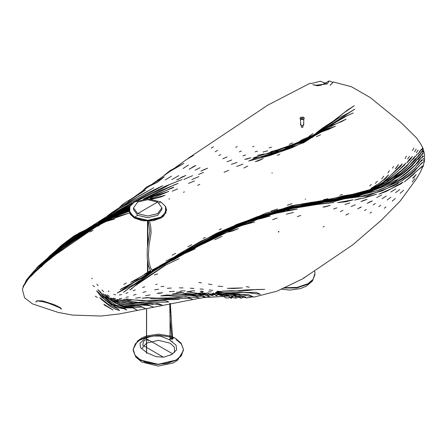 <?xml version="1.0" encoding="UTF-8"?>
<svg xmlns="http://www.w3.org/2000/svg" width="447" height="447" viewBox="0 0 447 447"><rect width="100%" height="100%" fill="white"/><g stroke="black" fill="none" stroke-linecap="round" stroke-linejoin="round"><path stroke-width="0.67" d="M172.196 341.916L172.57 341.916M160.886 201.938L147.7 198.786L134.519 201.938L129.887 206.374L129.691 212.336L134.519 217.164L147.7 220.315L160.886 217.164L165.708 212.336L165.513 206.374L160.886 201.938L159.076 202.983M161.769 208.693L161.848 209.548L157.707 215.325L147.7 217.717L137.698 215.325L133.552 209.548L133.631 208.693M157.707 202.061L147.7 199.669L137.698 202.061L133.552 207.838L137.698 213.616L147.7 216.007L157.707 213.616L161.848 207.838L157.707 202.061L137.698 213.616M129.77 206.603L129.446 212.878L134.335 217.767L147.7 220.963L161.065 217.767L165.96 212.878L165.63 206.603M302.703 126.646L302.703 127.294L301.58 127.294L301.58 126.646M303.636 117.254L300.647 117.254L300.026 118.12L300.647 118.98L303.636 117.254L304.256 118.12L303.636 118.98L300.647 118.98M300.06 118.332L300.647 119.41L303.636 119.41L304.223 118.332M301.021 124.165L300.557 124.814L301.021 125.462L303.262 125.462L303.731 124.814L303.262 124.165M304.1 278L303.558 278.062M146.482 347.392L142.761 345.246L143.509 341.458L146.482 339.077M146.61 339.066L147.426 339.245L148.225 341.083M172.564 353.963L170.117 355.281M163.496 357.214L146.61 347.47M119.254 207.643L123.026 204.022L145.471 190.014L128.015 201.39L189.489 157.428L267.759 105.146L310.039 83.237L311.542 83.405L320.415 81.265L327.143 83.896L329.288 80.918L332.87 82.354L333.384 81.985L351.392 86.696L370.323 97.63L401.004 122.579L416.269 137.609L420.526 143.599L423.074 148.443L424.516 154.187L424.449 161.915L424.225 160.624L423.32 166.318L423.08 166.072L420.376 172.14L416.012 179.549L400.004 201.29L381.375 220.175L352.677 244.9L302.563 278.85L277.09 291.142L253.918 297.093L252.879 296.836L246.738 297.931L244.861 296.747L241.162 298.171L239.145 296.344L236.178 298.16L234.055 295.344L231.216 298.428L228.819 296.137L205.028 297.501L199.301 298.238L119.539 313.889L101.056 316.051L72.459 315.101L58.032 312.408L32.435 303.859L24.596 297.797L22.35 289.338L26.306 280.185L32.944 272.189L40.643 264.227L66.245 244.732L93.2 227.383L109.906 217.572L129.714 206.698M137.944 358.287L145.878 362.472L156.182 364.327L166.865 363.506L175.934 360.17L178.549 358.382M133.167 349.884L135.396 355.974L140.531 360.254L158.305 364.506L176.079 360.254L181.208 355.974L183.443 349.884M172.57 338.491L172.883 338.887L172.553 339.228L170.983 339.111L170.659 338.686L170.983 338.323L172.117 338.306M170.178 339.463L169.637 339.876L176.068 345.213L176.66 349.761L171.86 354.393L163.842 357.159L156.199 356.678L147.197 352.828L146.482 353.024M176.079 339.513L181.203 343.793L183.426 349.275L181.538 355.32L176.079 360.042L158.305 364.288L140.531 360.042L135.072 355.32L133.184 349.275L135.402 343.793L140.531 339.513L146.482 336.971M171.966 341.374L170.983 341.195L170.72 340.53M146.61 336.932L158.333 335.261L170.044 336.943M170.178 336.982L172.106 337.647M172.637 337.854L173.497 338.217M155.668 335.68L146.61 337.284M146.499 337.317L140.676 339.815M146.61 352.934L146.974 352.7L146.61 352.487M146.499 352.42L140.542 347.637L139.95 343.363L144.744 338.737L146.482 337.848M146.61 337.792L152.768 335.965L160.406 336.172L169.413 339.742L169.972 339.463M141.649 348.789L146.482 343.145M146.61 343.067L158.456 340.335L170.178 343.173L174.408 347.28L174.581 352.415M271.865 172.978L272.318 172.9L271.865 172.978M283.214 288.041L296.735 287.991L307.597 284.298L312.727 280.018L314.962 273.927M306.396 276.173L302.457 278.934M314.615 271.424L314.945 273.318L313.056 279.364L307.597 284.085L296.953 287.739L283.655 287.89M284.264 287.712L297.071 287.449L307.285 283.901M283.465 287.952L296.277 287.935L307.452 284.214M134.519 217.164L137.698 215.325M166.256 208.503L163.965 215.784L152.963 220.751L142.442 220.751L134.396 218.002L130.055 214.091M170.178 339.608L170.178 314.509M170.178 312.878L170.178 305.569M170.178 304.178L170.178 303.44M170.044 339.67L170.044 311.375M170.044 307.29L170.044 303.463M172.117 342.022L172.117 341.486M172.123 339.329L170.178 319.689M170.044 318.415L169.759 303.513M172.648 339.184L170.296 303.418M133.552 209.548L133.552 207.838M165.513 206.374L165.759 206.832M165.541 206.453L166.625 210.146L163.535 216.203L161.043 217.985L153.846 220.589M129.669 206.788L128.775 210.146L134.374 217.991L141.559 220.589M161.848 209.548L161.848 207.838M152.963 220.751L142.442 220.751M129.887 206.374L129.641 206.832M301.351 126.97L301.351 125.607M300.026 118.55L300.026 118.12M300.557 124.814L300.557 119.36M302.937 126.97L302.937 125.607M304.256 118.55L304.256 118.12M303.731 124.814L303.731 119.36M146.61 353.214L146.61 308.592M146.482 353.231L146.482 308.62M303.988 277.727L304.267 277.889M278.643 231.999L278.643 231.518M278.515 232.021L278.515 231.535M172.732 353.856L147.426 339.245M149.784 198.854L153.656 196.417L168.854 191.383L150.723 198.932M129.272 207.631L116.667 214.107L84.097 233.775L54.562 254.572L28.519 277.956M32.575 273.665L44.778 261.478L59.043 250.074L73.09 239.586L89.109 228.864L130.356 205.603M143.984 199.004L149.091 197.395L173.866 187.327L172.508 187.584L151.745 197.06L145.504 198.859M129.317 207.514L99.217 224.819L67.821 244.85L40.034 267.004M45.041 262.696L57.579 251.482L71.788 241.33L80.896 234.25L107.973 217.074L130.379 205.57M143.236 199.099L158.702 191.417L178.068 183.421L174.475 184.779L144.75 198.921M129.736 206.659L102.156 222.589L53.584 256.008M59.686 251.231L87.461 230.144L117.5 211.733L132.211 203.564M135.502 201.413L165.25 186.215L182.069 179.577L169.966 184.393L160.898 189.377L151.622 193.473L138.196 200.29M131.586 204.139L125.702 206.81L70.123 243.459M78.292 237.351L86.126 229.669L117.505 209.649L147.801 192.925L162.697 185.723L114.521 212.599L101.564 220.717L88.612 229.887M98.424 222.679L111.297 213.007L123.489 204.843L153.908 187.762L139.715 195.562L107.498 216.192M142.297 191.076L146.432 187.137L152.556 183.996L164.3 176.844L157.445 182.247L148.784 186.477M164.099 175.464L169.933 170.704L183.879 163.406L169.536 171.631M186.181 159.73L193.456 155.444L189.489 157.422M310.034 83.231L311.542 83.399M327.143 83.896L316.063 85.198L312.771 84.701L317.549 85.763L321.209 85.131L329.288 80.918M332.87 82.354L330.031 85.304L333.384 81.98M422.94 148.393L422.052 149.957L421.275 149.309L418.811 153.31L417.258 154.025L415.688 156.254L417.196 154.031L418.504 153.505L419.834 151.013L421.901 149.527L422.544 147.957L423.074 148.443M424.449 161.915L423.471 160.613L424.231 160.624M423.32 166.312L422.694 165.826L404.395 181.895L413.313 174.643L416.274 171.29L423.086 166.066M253.918 297.093L248.376 294.607L231.82 294.584L222.556 293.763L214.968 293.657L215.728 293.031L222.327 293.813L230.009 293.238L238.625 294.115L252.879 296.836M246.738 297.931L238.977 296.059L223.567 295.383L217.767 294.377L218.522 293.618L220.891 294.417L223.12 293.757L235.586 294.092L244.861 296.747M241.162 298.183L235.2 296.126L230.423 295.78L227.048 294.964L217.521 294.78L218.544 293.746L220.187 294.567L222.561 294.975L224.517 294.065L231.976 294.327L239.151 296.344M236.178 298.166L231.015 297.339L226.59 298.115L221.829 295.73L219.527 295.104L220.287 293.919L228.819 296.143M234.055 295.344L231.026 297.076L229.691 297.221L231.211 298.44M218.901 296.774L217.974 296.864M214.901 296.925L213.934 296.774M210.744 297.115L206.643 295.931L204.368 294.808L196.982 295.266L185.701 293.813L182.147 292.461L176.487 292.411L180.454 291.751L183.661 293.254L195.255 294.199L199.278 293.746L207.034 294.282L209.57 297.048M206.084 297.495L203.106 295.869L199.815 296.411L194.881 296.11L185.103 294.389L178.588 293.886L172.291 294.003L176.14 293.483L188.176 295.048L200.278 295.372L205.022 297.501M200.032 298.183L197.295 297.411L178.353 296.668L168.407 295.685L160.747 295.903L166.457 295.003L194.479 295.467L199.301 298.238M413.861 148.086L412.425 150.645L413.861 148.086M416.191 149.136L414.581 151.863L416.191 149.136M418.068 150.075L416.364 152.762L418.068 150.075M421.365 152.03L420.359 154.17L419.13 154.539L415.721 159.462L402.216 172.475L390.991 180.94L377.48 188.366L351.85 197.06L343.29 198.965L328.567 201.184L311.514 205.391L295.361 207.43L278.727 212.118L263.92 214.845L265.736 214.75L281.984 209.57L296.456 206.967L312.771 202.826L330.378 200.234L376.145 187.969L386.169 182.521L400.808 173.218L409.083 165.831L414.76 159.328L418.241 156.461L420.068 154.237L421.147 152.03L421.957 152.136L422.599 150.415L423.32 152.097L423.672 150.505L423.18 152.332L422.476 150.639L421.365 152.03M422.761 153.198L421.974 154.897L421.163 154.835L420.107 157.215L418.286 159.255L416.922 159.652L411.352 165.619L403.663 172.615L392.874 180.135L384.705 185.019L374.832 189.852L367.758 192.249L360.142 194.182L343.24 197.233L325.131 201.2L317.085 203.625L291.818 208.397L276.598 213.152L259.405 217.734L238.726 224.584L245.191 221.41L260.12 217.46L275.643 211.766L293.048 207.671L309.637 202.603L326.209 200.262L343.43 195.825L359.137 193.16L381.626 186.528L399.367 176.14L404.395 172.469L412.486 165.356L419.23 157.087L421.75 154.925L422.65 152.941L423.387 153.874L422.761 153.198M344.251 112.627L334.065 120.696L316.42 132.776L322.332 128.211L333.445 120.947L347.431 110.096L354.303 105.688L344.251 112.627M302.211 140.783L303.15 140.738L309.453 137.285L320.432 130.781L337.412 118.762L349.073 112.633L354.784 109.107L306.826 140.207L302.211 140.844M302.077 140.872L296.763 143.308L302.077 140.794M302.211 142.23L344.464 116.829L353.169 112.951L347.062 115.801L335.026 122.724L303.647 142.761L302.211 143.185M302.077 143.202L293.154 146.577L283.147 148.253L302.077 142.297M302.211 140.542L309.665 137.402L327.243 127.144L341.664 121.606L346.107 119.109L333.663 124.992L302.211 142.816M302.077 142.923L290.634 148.108L281.224 150.768L270.765 151.678L283.599 148.153L302.077 140.649M406.446 156.193L405.088 158.545L406.446 156.193M409.564 156.26L407.653 159.054L409.564 156.26M412.352 156.472L409.525 159.288L406.893 162.809L410.502 159.121L412.352 156.472M414.743 156.601L409.681 162.619L411.475 160.16L413.486 158.903L415.403 156.21L414.743 156.601M421.024 157.936L418.163 162.2L415.721 164.546L405.641 173.274L394.444 181.929L384.973 186.075L365.501 193.395L350.694 195.54L335.507 199.429L298.752 206.067L280.956 211.984L266.066 215.867L248.437 223.103L233.138 228.182L222.176 232.529L253.527 219.343L294.724 205.464L323.466 200.39L358.237 193.294L372.239 190.886L398.048 179.068L403.702 175.313L408.424 171.564L415.112 165.261L419.202 159.775L421.823 157.54L422.666 155.852L423.527 156.506L423.086 155.874L422.203 157.383L421.024 157.936M423.024 158.305L423.912 159.361L423.024 158.305M387.94 172.799L389.393 170.676L387.94 172.799M392.544 168.15L393.516 166.418L392.544 168.15M396.707 167.334L398.489 164.608L395.204 168.977L396.707 167.334M400.601 166.267L402.222 163.876L384.99 181.018L377.017 187.248L366.087 191.808L349.504 196.434L341.581 197.937L351.281 196.596L361.26 193.842L374.15 187.489L383.258 182.22L400.601 166.267M404.105 165.446L405.859 163.105L397.417 171.452L391.477 176.509L376.206 188.248L359.058 196.01L330.171 201.647L323.282 201.686L307.614 203.463L322.404 200.927L336.233 199.625L343.575 197.596L350.655 196.44L363.679 192.864L387.471 180.202L404.105 165.446M407.418 164.842L409.391 162.647L407.027 165.72L402.92 169.581L392.729 178.252L384.671 183.002L363.791 194.115L351.359 196.825L334.959 201.357L320.985 202.525L304.105 206.089L289.829 207.347L280.655 209.325L303.731 205.514L318.543 201.882L333.384 200.351L348.582 195.982L362.439 193.132L386.214 182.225L401.674 170.178L407.418 164.842M418.593 163.893L421.398 160.087L422.599 159.585L422.27 160.227L419.331 162.619L415.062 168.133L403.155 178.308L397.785 181.789L379.799 190.003L353.823 196.848L316.839 201.636L296.355 206.408L261.137 217.136L253.265 221.058L226.182 231.658L206.246 240.402L207.855 240.067L223.589 231.864L240.715 225.12L256.796 217.192L273.201 212.174L291.26 205.81L311.118 202.435L331.473 199.664L376.882 190.841L386.057 187.058L401.685 178.604L411.067 171.592L415.028 168.027L418.593 163.893M421.152 163.909L419.504 165.267L414.235 171.452L410.542 174.743L400.121 182.018L407.932 175.956L418.705 166.452L421.443 163.166L422.968 162.077L421.152 163.909M309.045 136.352L312.95 133.586L309.045 136.352M377.424 181.186L375.257 183.393L377.424 181.186M381.704 178.889L383.738 176.196L381.704 178.889M384.973 179.091L388.577 174.833L383.738 179.739L377.793 184.376L384.973 179.091M292.684 142.923L289.231 144.387L292.684 142.923M302.211 139.682L316.09 133.904L328.657 129.367L335.334 126.166L325.438 129.898L307.726 139.207L302.211 140.989M302.077 141.079L288.902 147.879L274.492 152.321L265.16 154.159L297.255 142.906L302.077 139.732M320.611 134.787L316.387 136.748L320.611 134.787M369.708 185.902L371.368 184.427L369.708 185.902M373.759 187.259L371.066 188.422L377.29 184.455L373.759 187.259M413.469 177.878L412.626 178.152L416.185 174.587L413.469 177.878M414.917 178.588L412.168 181.901L414.917 178.588M257.735 155.332L264.183 153.952L257.735 155.332M269.133 147.901L271.485 147.253L269.133 147.901M267.613 150.801L263.009 152.019L267.613 150.801M302.077 141.492L274.1 153.539L264.093 156.517L252.968 158.149L258.617 156.07L279.805 149.678L298.646 142.04L302.077 141.235M302.211 141.23L312.917 137.134L304.15 141.286L302.211 141.475M292.891 147.208L298.3 144.644L291.913 147.789L269.418 155.69L248.705 161.037L254.684 158.568L292.891 147.208M279.85 154.232L277.38 155.388L279.85 154.232M305.167 199.178L305.714 199.004L305.167 199.178M342.497 194.434L339.899 195.266L342.497 194.434M387.029 188.355L367.406 195.792L335.121 199.993L317.772 203.256L298.216 206.095L281.336 210.146L263.629 215.996L246.845 222.634L204.156 243.442L190.768 248.75L211.403 238.447L219.421 233.72L265.881 213.163L284.51 208.319L305.809 204.458L327.573 201.502L344.782 198.384L360.109 196.619L381.889 190.998L399.4 182.074L396.595 184.589L387.029 188.355M391.522 188.584L378.933 194.16L386.208 191.472L403.077 182.085L401.104 183.773L391.522 188.584M395.83 188.986L390.784 192.031L395.83 188.986M399.741 189.55L395.545 192.685L399.741 189.55M403.652 190.215L400.11 193.367L403.652 190.215M254.064 146.325L252.711 146.789L254.064 146.325M257.422 151.226L255.081 151.879L257.422 151.226M328.076 198.664L323.449 199.764L328.076 198.664M376.53 194.194L363.098 198.306L367.764 196.484L376.53 194.194M381.643 195.048L376.642 197.602L381.643 195.048M386.258 196.121L381.962 198.736L386.258 196.121M390.89 197.25L387.147 199.96L390.89 197.25M395.371 198.457L392.187 201.167L395.371 198.457M235.731 147.259L237.273 146.549L235.731 147.259M239.313 151.874L241.486 150.946L239.313 151.874M242.866 155.964L245.537 154.947L242.866 155.964M246.884 159.087L244.76 159.383L250.879 157.713L246.884 159.087M258.472 160.825L255.293 161.663L263.205 158.573L258.472 160.825M358.365 198.949L362.495 198.189L354.633 200.1L358.365 198.949M364.093 200.222L367.071 199.34L360.925 201.614L364.093 200.222M369.82 201.865L372.401 200.848L367.238 203.346L369.82 201.865M375.379 203.508L373.161 204.916L375.379 203.508M380.743 205.201L378.76 206.659L380.743 205.201M385.951 206.9L384.275 208.33L385.951 206.9M211.314 148.113L213.381 146.789L211.314 148.113M215.242 151.734L217.706 150.315L215.242 151.734M220.701 154.612L218.756 155.511L220.701 154.612M222.79 158.786L227.154 156.88L222.79 158.786M227.037 161.736L231.786 159.948L227.037 161.736M231.35 164.334L236.999 162.423L231.35 164.334M236.664 166.463L242.995 164.094L236.664 166.463M243.911 168.027L247.705 166.088L243.911 168.027M287.387 205.162L291.93 203.703L287.387 205.162M337.574 202.597L353.158 199.826L346.246 201.686L337.574 202.597M344.955 204.463L349.817 202.932L344.955 204.463M351.186 206.497L355.242 204.827L351.186 206.497M359.896 207.481L361.327 207.011L357.729 208.783M364.517 210.571L366.244 209.548L364.517 210.571M369.993 213.174L371.507 212.113L369.993 213.174M188.438 165.032L183.069 168.541L188.438 165.032M194.076 166.25L195.847 165.535L189.137 169.268L194.076 166.25M200.072 167.686L195.104 170.128L200.072 167.686M204.033 169.575L207.615 168.167L200.899 171.123L204.033 169.575M198.569 174.481L203.446 172.397L198.569 174.481M228.73 170.296L224.07 172.335L228.73 170.296M271.139 211.062L277.637 208.95L271.139 211.062M312.939 204.977L333.808 202.53L322.762 203.575L283.085 210.023L263.663 214.912L244.8 223.399L228.076 230.144L209.179 240.615L186.695 252.304L174.967 257.433L192.065 247.923L210.481 238.799L236.457 224.5L266.518 214.018L289.779 208.386L312.939 204.977M324.589 206.989L322.935 207.056L330.266 205.424L324.589 206.989M333.574 209.028L336.887 207.861L333.574 209.028M340.346 211.576L342.966 210.386L340.346 211.576M348.761 213.577L345.81 215.057L348.761 213.577M165.167 179.99L171.436 176.157L165.167 179.99M171.793 179.61L178.744 175.649L171.793 179.61M178.314 179.359L182.091 176.934L185.902 175.436L176.671 179.89L178.314 179.359M183.868 179.437L192.517 175.677L183.868 179.437M191.802 179.593L198.893 176.599L191.802 179.593M194.562 180.951L188.528 183.449L194.562 180.951M199.837 184.326L197.719 185.349L199.837 184.326M284.376 210.61L297.255 209.056L259.377 216.566L237.184 225.45L218.505 235.401L200.446 244.325L173.961 259.707L159.752 265.736L178.102 255.863L196.484 245.207L217.393 234.105L248.772 220.142L257.589 216.544L275.911 212.772L284.376 210.61M293.506 212.392L286.298 214.225L293.506 212.392M300.691 215.465L297.389 216.644L300.691 215.465M324.243 226.411L323.064 227.026L324.243 226.411M177.565 188.997L172.33 191.137L177.565 188.997M184.443 191.841L183.493 192.294L184.443 191.841M221.31 228.78L219.214 229.887L221.31 228.78M151.958 270.156L175.861 257.494L193.925 245.632L216.722 233.166L240.547 223.182L262.037 218.32L270.212 215.879L268.379 216.046L245.856 222.494L225.109 231.473L204.637 241.671L185.343 252.276L158.959 267.988L152.064 270.312M150.684 271.078L147.901 273.061M147.504 273.307L144.219 274.43L147.504 272.385M147.901 272.055L150.376 270.619M277.056 218.097L272.653 219.684L277.056 218.097M150.723 199.284L165.032 195.255L160.959 196.971L152.159 199.099M128.87 209.028L89.663 230.227L59.982 249.04L46.337 260.188L34.777 271.614L27.742 279.682L24.758 284.527L22.909 286.7L25.608 282.23L37.604 266.792L58.848 248.364L88.255 229.663L115.594 214.862L128.965 208.587M149.7 199.753L150.119 199.541M168.91 199.088L169.681 198.742L168.91 199.088M205.268 237.385L203.296 238.43L205.268 237.385M151.93 271.357L159.948 266.635L178.392 254.293L200.574 241.38L225.752 229.808L254.701 221.986L251.248 222.662L228.11 229.495L206.827 240.067L147.901 273.737M147.504 273.815L142.476 277.408L130.68 282.42L145.498 274.084L147.504 273.419M147.901 273.335L151.472 271.748M128.792 210.61L122.735 212.068L95.513 225.612L72.202 240.106L43.353 263.317L31.078 276.257L50.07 255.505L72.76 238.592L100.458 222.779L107.224 218.309L114.572 215.722L128.781 209.833M187.835 246.783L191.685 244.794L187.835 246.783M232.591 230.976L238.368 228.646L228.383 232.127L232.591 230.976M128.898 211.414L113.443 217.22L101.67 222.768L78.555 235.094L64.368 245.196L51.561 255.617L37.917 269.183L39.559 266.328L51.751 254.147L67.195 240.888L94.289 225.137L103.872 220.058L128.809 210.822M172.168 255.159L175.671 253.36L172.168 255.159M203.167 241.816L227.093 232.205L205.167 241.564L162.825 265.004L145.476 275.995L120.148 289.55L127.149 286.326L137.419 280.509L178.096 255.041L203.167 241.816M214.783 239.704L221.958 236.413L214.783 239.704M104.252 220.259L129.211 213.029L109.515 219.946L81.7 233.06L58.97 248.515L41.029 267.027L51.26 254.863L61.77 245.073L74.219 235.776L104.252 220.259M114.633 218.969L102.017 222.701L75.493 235.457L55.02 251.443L48.203 259.623L57.859 248.722L79.197 232.96L101.218 222.528L114.633 218.969M166.021 261.065L172.888 257.718L166.021 261.065M201.055 244.621L209.889 240.503L208.067 240.994L186.159 251.275L147.124 275.162L134.636 284.029L117.304 293.014L165.507 262.68L201.055 244.621M90.082 231.993L92.976 230.395L90.082 231.993M156.981 268.653L141.09 280.493L129.541 287.751L123.411 292.316L155.02 269.256L178.107 256.092L195.233 248.817L178.426 256.299L156.981 268.653M166.172 264.814L134.832 286.013L129.859 289.874L131.602 288.851L136.659 284.208L164.96 265.35L179.107 258.69L166.172 264.814M61.999 246.258L55.752 252.611L70.285 239.117L87.662 229.361L99.184 225.601L85.153 230.417L72.487 237.726L61.999 246.258M71.531 240.201L72.934 239.022L82.941 233.731L71.531 240.201M96.91 284.203L98.105 285.683L96.91 284.203M123.741 284.482L126.339 282.985L123.741 284.482M154.355 274.922L157.662 273.966L154.355 274.922M246.247 286.667L249.342 287.203L246.247 286.667M256.109 289.494L241.492 291.215L231.261 290.723L222.31 291.159L234.848 291.12L245.917 289.857L264.73 289.393L256.109 289.494M91.702 278.135L92.216 278.744L91.702 278.135M108.163 290.93L109.034 291.667L108.163 290.93M115.684 294.802L113.756 294.417L115.684 294.802M121.701 294.517L119.377 294.992L121.701 294.517M127.931 292.612L125.864 293.411L127.931 292.612M135.262 289.885L133.038 290.723L135.262 289.885M144.755 286.806L142.61 287.421L144.755 286.806M155.729 284.415L157.148 284.303L155.729 284.415M163.876 286.343L160.976 286.611L163.876 286.343M198.854 282.498L201.491 282.839L198.854 282.498M208.593 284.096L211.939 284.599L208.593 284.096M218.13 286.169L222.707 286.51L218.13 286.169M227.367 288.315L233.82 288.499L242.386 287.918L227.367 288.315M245.504 292.5L256.232 292.377L260.316 294.288L248.437 292.774L238.709 292.399L230.496 292.813L215.521 292.634L217.298 291.913L224.718 292.751L236.675 292.941L245.504 292.5M103.609 291.712L101.927 289.974L103.609 291.712M109.414 296.378L107.302 294.936L109.414 296.378M115.678 298.613L113.387 298.093L115.678 298.613M121.858 298.384L119.332 298.652L121.858 298.384M128.362 296.786L126.06 297.395L128.362 296.786M136.151 294.355L133.357 295.204L136.151 294.355M146.013 291.595L142.917 292.377L146.013 291.595M158.612 289.198L154.656 289.812L158.612 289.198M171.335 288.058L167.329 288.293L171.335 288.058M183.074 287.924L179.314 287.879L183.074 287.924M193.987 288.427L190.204 288.192L193.987 288.427M203.357 289.248L200.072 288.924L203.357 289.248M212.839 290.371L209.056 289.93L212.839 290.371M221.332 291.595L222.036 291.327L221.198 291.779L216.946 291.148L221.332 291.595M94.406 286.778L92.87 285.426L94.406 286.778M100.882 293.042L97.859 289.673L100.005 291.584L103.397 295.948L109.61 300.948L116.203 305.295L119.824 305.524L123.897 307.206L132.888 307.502L137.19 310.274L133.061 307.938L123.344 307.91L116.622 305.983L112.169 304.055L103.011 296.462L100.882 293.042M106.738 297.752L102.782 293.539L104.212 295.277L109.744 299.412L115.924 302.954L123.758 305.999L140.688 306.229L145.487 308.626L141.638 306.966L136.665 307.586L131.731 306.888L124.428 306.681L115.499 303.15L106.738 297.752M112.756 300.809L109.409 299.322L104.922 294.338L112.666 300.529L116.281 301.557L120.556 303.574L128.239 304.156L136.782 305.441L147.085 304.508L153.198 307.005L149.589 305.636L141.788 305.022L132.904 305.513L124.232 304.927L112.756 300.809M119.254 301.96L112.75 299.484L110.577 298.037L113.303 298.819L119.478 301.971L123.26 302.06L127.781 302.999L150.321 303.357L162.077 305.072L157.757 303.384L152.533 304.351L147.281 303.837L138.631 304.63L119.254 301.96M125.791 301.317L118.326 300.619L116.695 299.591L118.751 299.613L139.442 302.558L157.64 300.865L165.412 300.585L168.826 302.021L153.338 302.401L144.118 301.965L133.407 302.77L125.791 301.317M132.603 299.803L128.876 300.412L125.808 299.322L123.501 299.44L126.903 298.998L132.882 299.926L148.046 300.557L155.735 300.295L166.362 299.144L179.331 299.496L161.998 299.747L142.09 300.691L132.603 299.803M140.548 297.506L135.631 298.149L140.548 297.506M150.147 294.914L145.454 295.707L150.147 294.914M162.529 292.656L159.484 293.321L157.165 293.31L162.529 292.656M174.403 291.31L169.357 291.634L174.403 291.31M185.281 290.885L180.717 290.891L185.281 290.885M194.92 290.868L190.947 290.857L194.92 290.868M203.279 291.332L202.402 291.88L200.15 291.232L203.279 291.332M211.375 291.908L208.397 291.841L211.375 291.908M42.594 300.909L54.087 304.569L60.367 307.625L61.546 309.151L59.524 307.653L48.466 303.167L43.37 301.814L37.419 300.892L35.794 302.055L37.012 300.753L42.594 300.909M95.222 296.177L97.368 297.473L95.222 296.177M99.832 297.562L108.47 304.424L117.807 308.95L119.561 310.509L116.058 309.503L109.884 306.273L101.151 299.194L99.832 297.562M104.972 299.87L111.264 304.731L125.238 308.732L126.741 310.134L124.26 308.843L115.823 307.335L101.575 297.115L96.586 290.852L99.055 292.886L104.972 299.87M157.137 298.149L174.587 297.814L186.22 296.652L192.618 299.25L189.534 298.389L151.326 298.507L147.873 297.54L142.101 298.216L148.493 297.803L157.137 298.149M198.004 293.422L201.357 292.919L204.519 293.483L206.872 294.618L209.257 293.808L211.878 294.187L213.191 295.154L212.169 295.758L210.336 294.903L208.157 295.59L205.765 294.249L199.882 294.523L192.188 292.433L186.773 291.891L190.092 291.321L192.456 292.634L198.004 293.422M205.022 293.467L207.81 292.969L209.503 294.232L213.47 293.88L214.957 294.662L217.393 294.981L216.583 295.892L215.096 294.875L212.526 294.623L211.414 294.953L209.101 294.076L207.252 294.528L204.698 293.187L200.843 292.668L202.2 292.64L205.022 293.467M212.062 293.93L213.476 293.02L214.666 294.07L212.062 293.93M104.749 305.228L113.018 310L103.872 304.223L104.749 305.228M183.426 350.482L177.554 360.271L173.023 363.003L158.21 366.082L141.57 361.953L135.709 356.952L133.178 350.482M183.426 349.275L181.085 343.167L175.436 338.323L172.609 336.915M172.073 336.692L170.178 335.993M170.044 335.954L158.333 334.16L146.61 335.937M146.482 335.982L142.325 337.697L137.631 340.865L133.184 349.275M278.392 231.557L278.358 232.043M278.928 231.473L278.894 231.954M280.984 289.086L289.829 290.125L300.44 288.606L306.463 286.052L312.386 281.034L314.945 274.531M314.945 273.318L314.643 271.396M149.589 221.131L150.879 227.763L151.086 233.116L148.94 245.906L148.387 255.226L149.007 262.015L150.46 267.597L152.109 270.379M148.264 221.181L149.84 231.138L147.214 248.878L147.214 257.936L148.454 266.015L150.768 271.2M147.901 221.187L147.901 244.045M147.901 263.512L147.901 273.262M147.504 221.187L147.504 246.42M147.504 260.897L147.504 273.491"/></g></svg>
